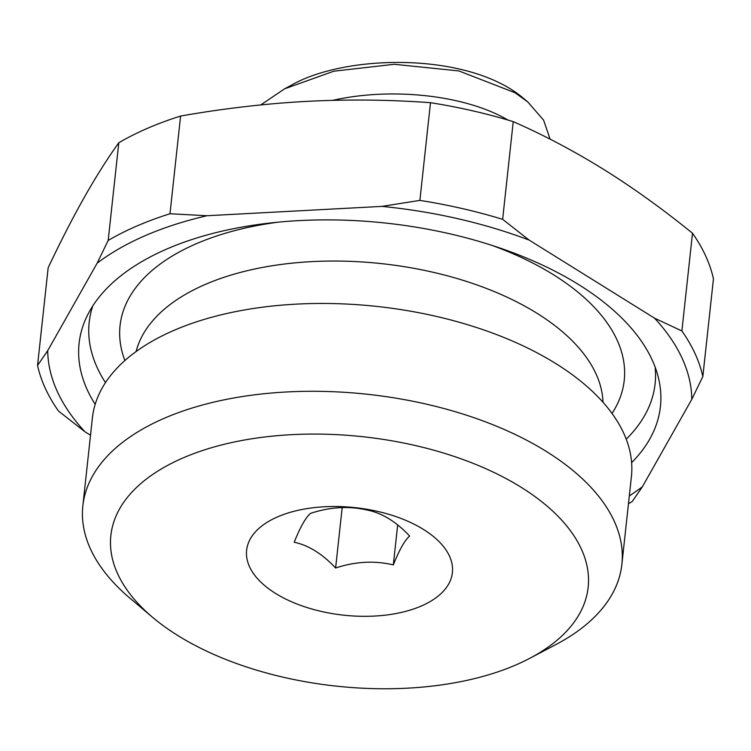 <?xml version="1.0" encoding="UTF-8"?>
<svg xmlns="http://www.w3.org/2000/svg" width="751" height="751" viewBox="0 0 751 751"><rect width="100%" height="100%" fill="white"/><g stroke="black" fill="none" stroke-linecap="round" stroke-linejoin="round"><path stroke-width="1.13" d="M118.799 142.737C107.449 158.545 95.968 176.72 84.347 197.25C72.716 217.865 60.653 241.353 48.167 267.722L37.55 365.418A336.364 175.725 -173.8 0 0 58.494 411.041L84.947 431.769A323.428 168.966 -173.8 0 1 47.707 350.661L97.151 263.169L108.182 240.433L118.799 142.737A336.364 175.725 6.2 0 1 147.769 128.196A336.364 175.725 6.2 0 1 180.597 116.058L169.989 213.753A336.364 175.725 -173.8 0 0 137.151 225.891A336.364 175.725 -173.8 0 0 108.182 240.433M529.821 658.289L556.003 644.499A271.102 141.629 -173.8 0 0 621.875 564.377L631.422 476.538A271.102 141.629 -173.8 0 0 474.191 326.76A271.102 141.629 -173.8 0 0 174.091 330.318A271.102 141.629 -173.8 0 0 92.392 417.978L82.854 505.817A271.102 141.629 -173.8 0 0 129.989 598.218L152.594 617.313A240.048 125.408 6.2 0 1 183.197 457.866A240.048 125.408 6.2 0 1 513.956 482.968A240.048 125.408 6.2 0 1 529.821 658.289A240.048 125.408 6.2 0 1 515.815 664.973A240.048 125.408 6.2 0 1 152.594 617.313M136.119 351.534A235.457 123.004 6.2 0 1 205.445 284.376A235.457 123.004 6.2 0 1 458.119 278.837A235.457 123.004 6.2 0 1 602.987 402.245M124.882 360.527A253.566 132.467 6.2 0 1 196.471 243.662A253.566 132.467 6.2 0 1 278.433 222.136M95.18 404.357A292.383 152.744 6.2 0 1 87.078 316.03A292.383 152.744 6.2 0 1 167.191 248.853A292.383 152.744 6.2 0 1 465.911 237.767A292.383 152.744 6.2 0 1 658.505 378.11A292.383 152.744 6.2 0 1 631.629 462.635M655.116 367.023A284.62 148.689 6.2 0 1 626.231 439.194M621.875 564.377A271.102 141.629 -173.8 0 0 464.653 414.599A271.102 141.629 -173.8 0 0 164.544 418.147A271.102 141.629 -173.8 0 0 82.854 505.817M169.989 213.753L207.041 215.734A323.428 168.966 -173.8 0 0 145.685 235.457A323.428 168.966 -173.8 0 0 97.151 263.169M277.804 516.772A103.497 54.072 6.2 0 1 423.526 529.464A103.497 54.072 6.2 0 1 421.208 606.066A103.497 54.072 6.2 0 1 275.486 593.374A103.497 54.072 6.2 0 1 277.804 516.772M393.327 564.912C399.363 549.798 404.798 540.176 409.633 536.054C396.434 521.964 382.635 513.374 368.243 510.276C349.6 505.808 330.365 506.841 310.529 513.365C305.685 517.486 300.25 527.108 294.214 542.222C308.614 545.329 322.414 553.919 335.613 568C355.448 561.476 374.683 560.453 393.327 564.912L397.664 524.996M260.794 104.924L284.591 88.815L333.895 71.185L394.237 64.295L458.833 70.913L515.064 92.758L527.775 101.939L543.621 120.169L550.089 139.151M284.591 88.815L290.046 85.943C344.033 53.988 467.629 51.5 523.062 97.968L527.775 101.939M332.674 100.352C392.144 86.919 465.704 95.189 507.986 120.057M502.635 219.33A336.364 175.725 -173.8 0 0 419.884 200.386L430.492 102.69A336.364 175.725 6.2 0 1 513.243 121.634L502.635 219.33L529.089 240.057A323.428 168.966 -173.8 0 0 381.968 206.384L419.884 200.386M702.833 376.57A336.364 175.725 -173.8 0 0 681.889 330.947L692.506 233.251A336.364 175.725 6.2 0 1 713.45 278.874L702.833 376.57L691.812 399.307L642.368 486.798L632.201 501.555A336.364 175.725 -173.8 0 1 628.474 503.686M629.319 495.867A323.428 168.966 -173.8 0 0 642.368 486.798M37.55 365.418L47.707 350.661M90.524 435.242L84.947 431.769M692.506 233.251C662.833 209.144 633.243 187.872 603.738 169.463C574.224 151.129 544.062 135.189 513.243 121.634M430.492 102.69C388.905 99.667 347.544 99.235 306.417 101.394C265.272 103.638 223.338 108.529 180.597 116.058M105.478 382.625A284.62 148.689 6.2 0 1 92.777 305.929M491.774 245.314A253.566 132.467 6.2 0 1 612.027 413.444M342.174 507.648L335.613 568M691.812 399.307A323.428 168.966 -173.8 0 0 654.572 318.189L681.889 330.947M207.041 215.734L381.968 206.384M529.089 240.057L654.572 318.189"/></g></svg>
